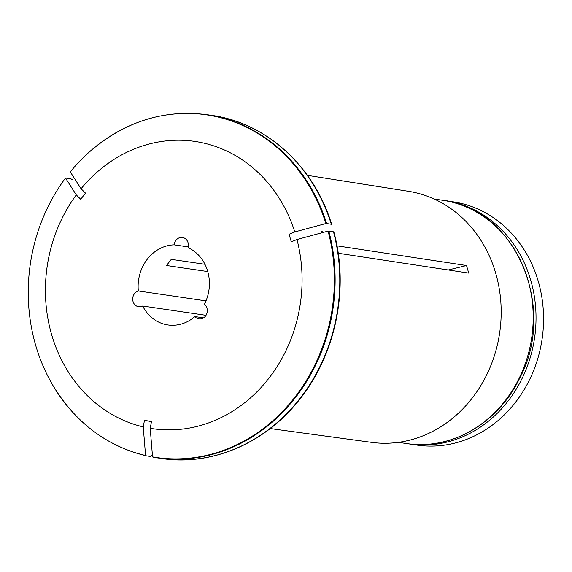<?xml version="1.0" encoding="UTF-8"?>
<svg xmlns="http://www.w3.org/2000/svg" width="572" height="572" viewBox="0 0 572 572"><rect width="100%" height="100%" fill="white"/><g stroke="black" fill="none" stroke-linecap="round" stroke-linejoin="round"><path stroke-width="0.86" d="M443.779 200.436A122.98 108.387 98.4 0 1 445.195 200.636A122.98 108.387 98.4 0 1 534.548 338.066A122.98 108.387 98.4 0 1 409.43 443.986A122.98 108.387 98.4 0 1 408.022 443.765M409.43 443.986L416.974 445.095A122.98 108.387 -81.6 0 0 538.345 281.61A122.98 108.387 -81.6 0 0 452.731 201.744L445.195 200.636M72.93 179.894L70.57 178.664L65.494 178.042A173.159 152.602 -81.6 0 0 52.931 385.449A173.159 152.602 -81.6 0 0 145.574 455.491A644752.072 304339.857 101.4 0 1 143.236 426.891A145.181 127.949 98.4 0 1 76.283 194.909A644751.843 164599.328 -142.1 0 1 65.494 178.042M76.283 194.909L80.716 199.263L85.5 193.107L81.067 188.753A145.181 127.949 98.4 0 1 294.787 231.939L289.089 234.241L291.277 241.806L296.968 239.504A145.181 127.949 98.4 0 1 150.207 428.299L151.466 421.65L144.501 420.241L143.236 426.891M204.94 264.293L171.278 259.352L166.495 265.501L207.75 271.564M188.052 247.633A40.319 35.535 98.4 0 1 204.411 304.304A8.065 7.107 98.4 0 1 206.742 313.813A8.065 7.107 98.4 0 1 199.006 318.926A8.065 7.107 98.4 0 1 194.888 316.559A40.319 35.535 98.4 0 1 167.896 324.946A40.319 35.535 98.4 0 1 142.678 306.006A8.065 7.107 98.4 0 1 138.653 306.735A8.065 7.107 98.4 0 1 132.697 299.235A8.065 7.107 98.4 0 1 138.331 290.955A40.319 35.535 98.4 0 1 174.188 244.837A8.065 7.107 98.4 0 1 182.439 237.466A8.065 7.107 98.4 0 1 188.052 247.633M150.207 428.299A644752.072 304339.857 101.4 0 0 152.545 456.899L153.06 457.207L152.545 456.899A173.159 152.602 -81.6 0 0 328.078 231.095A644752.072 139740.465 -16.1 0 0 296.968 239.504M333.876 232.003C349.335 288.431 335.864 354.34 299.656 399.37C265.494 443.243 211.633 466.316 161.325 458.465L153.039 457.2A173.387 152.803 -81.6 0 0 156.656 457.786A173.387 152.803 -81.6 0 0 328.821 231.102A3.225 0.701 163.9 0 0 328.078 231.095M328.821 231.102L333.49 231.789L333.433 232.525M448.276 269.977L466.523 265.515L468.711 273.08L338.209 253.246M146.089 455.798L150.758 456.485L152.359 455.09M81.067 188.753A644752.072 164599.385 -142.1 0 1 70.277 171.886A173.159 152.602 -81.6 0 1 86.923 154.133A173.159 152.602 -81.6 0 1 325.89 223.53A3.225 0.701 163.9 0 1 326.633 223.538L331.302 224.224A173.387 152.803 -81.6 0 0 211.74 115.387C266.316 122.794 314.142 166.366 331.688 224.417M466.523 265.515L336.987 245.831M331.252 224.968L331.302 224.224L331.252 224.968M294.787 231.939A644752.072 139740.465 -16.1 0 1 325.89 223.53M203.632 317.839L194.888 316.559M188.231 246.897L174.188 244.837M206.02 315.315L142.678 306.006M205.984 300.893L138.331 290.955M307.407 175.347L408.501 191.298A126.891 111.826 98.4 0 1 494.673 269.841A126.891 111.826 98.4 0 1 371.607 442.37L270.198 428.564M406.606 443.565C450.793 450.75 498.09 423.359 519.526 378.5C557.857 307.421 515.05 207.707 442.363 200.214A122.98 108.387 98.4 0 1 531.717 337.652A122.98 108.387 98.4 0 1 406.606 443.565L398.384 442.363M326.633 223.538A173.387 152.803 -81.6 0 0 207.071 114.7C162.67 109.073 122.622 122.215 86.923 154.133M321.779 231.252A145.159 127.928 98.4 0 1 322.272 232.668M161.325 458.465A173.387 152.803 -81.6 0 0 333.49 231.789M322.036 231.088L322.558 232.589M211.74 115.387L207.071 114.7M146.032 455.784C106.535 446.067 75.504 422.622 52.931 385.449M442.363 200.214L434.148 199.013"/></g></svg>
